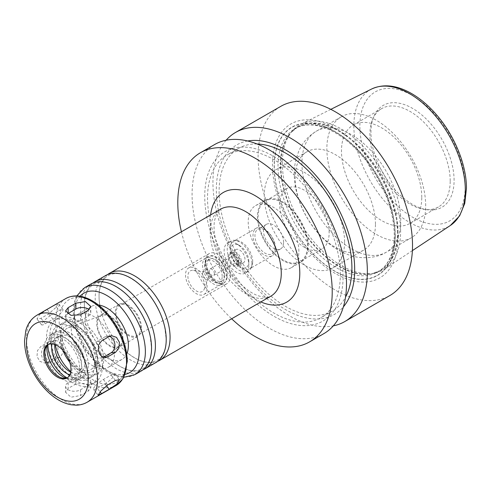 <?xml version="1.0" encoding="UTF-8"?>
<svg xmlns="http://www.w3.org/2000/svg" width="491" height="491" viewBox="0 0 491 491"><rect width="100%" height="100%" fill="white"/><g stroke="black" fill="none" stroke-linecap="round" stroke-linejoin="round"><path stroke-width="0.37" stroke-dasharray="2.46 1.84" d="M109.438 336.39A8.734 6.886 84.9 0 0 107.228 336.139A8.734 6.886 84.9 0 0 104.914 336.881L97.193 341.337A8.734 6.886 84.9 0 0 93.664 351.421A8.734 6.886 84.9 0 0 101.06 357.994A8.734 6.886 84.9 0 0 103.288 357.307M97.193 388.283L104.914 383.821A8.734 1.847 141.2 0 0 112.114 378.236A8.734 1.847 141.2 0 0 114.814 373.958A8.734 1.847 141.2 0 0 111.089 375.038L103.368 379.494A8.734 1.847 141.2 0 0 96.168 385.079A8.734 1.847 141.2 0 0 93.474 389.363A8.734 1.847 141.2 0 0 97.193 388.283L100.096 391.898M75.884 383.974L68.163 388.436L65.604 392.315L70.999 397.194L80.518 395.568L88.239 391.106L90.792 387.853L85.397 383.416L75.884 383.974L75.884 378.18A8.734 5.045 180 0 1 85.403 377.088A8.734 5.045 180 0 1 90.792 381.746A8.734 5.045 180 0 1 88.239 385.312L80.518 389.774A8.734 5.045 180 0 1 70.999 390.867A8.734 5.045 180 0 1 65.604 386.202A8.734 5.045 180 0 1 68.163 382.636L75.884 378.18M48.683 341.902L40.962 346.358L37.512 350.549L36.978 356.503L39.9 361.419L44.773 363.027L47.136 362.278L54.857 357.822L57.913 353.667L57.932 347.757L55.219 342.822L50.935 341.165L48.683 341.902L53.028 341.515A8.734 6.886 -95.1 0 1 55.336 340.772A8.734 6.886 -95.1 0 1 62.738 347.352A8.734 6.886 -95.1 0 1 59.202 357.436L51.481 361.892A8.734 6.886 -95.1 0 1 49.174 362.634A8.734 6.886 -95.1 0 1 41.772 356.055A8.734 6.886 -95.1 0 1 45.307 345.971L53.028 341.515M54.857 305.083L47.136 309.539L39.587 314.645L36.935 319.021L40.962 318.328L48.683 313.872L55.489 307.839L58.269 303.622L54.857 305.083L59.202 310.49A8.734 1.847 -38.8 0 1 62.922 309.41A8.734 1.847 -38.8 0 1 60.227 313.688A8.734 1.847 -38.8 0 1 53.028 319.273L45.307 323.735A8.734 1.847 -38.8 0 1 41.588 324.809A8.734 1.847 -38.8 0 1 44.282 320.531A8.734 1.847 -38.8 0 1 51.481 314.946L59.202 310.49M67.598 313.817A8.734 5.045 0 0 0 65.604 317.02A8.734 5.045 0 0 0 70.999 321.679A8.734 5.045 0 0 0 80.518 320.586L88.239 316.13A8.734 5.045 0 0 0 90.792 312.564A8.734 5.045 0 0 0 89.196 309.655M343.099 276.316A97.826 56.477 -120 0 0 239.338 147.239A97.826 56.477 -120 0 0 239.338 285.59A97.826 56.477 -120 0 0 343.099 276.316M340.324 274.721A93.904 54.219 -120 0 0 299.338 180.215A93.904 54.219 -120 0 0 226.977 155.058A93.904 54.219 -120 0 0 226.971 263.489A93.904 54.219 -120 0 0 320.881 317.708A93.904 54.219 -120 0 0 340.324 274.721M214.69 144.501A109.192 63.044 -120 0 0 214.69 270.584A109.192 63.044 -120 0 0 323.882 333.622M181.418 231.795A109.192 63.044 -120 0 0 231.648 318.788M107.597 274.586A50.229 29 -120 0 0 100.6 309.244A50.229 29 -120 0 0 124.162 350.052A50.229 29 -120 0 0 157.672 361.327M105.59 275.574A50.229 29 -120 0 0 105.59 333.567A50.229 29 -120 0 0 155.819 362.567M92.922 283.055A50.229 29 -120 0 0 85.931 317.72A50.229 29 -120 0 0 109.487 358.522A50.229 29 -120 0 0 142.998 369.797M90.921 284.043A50.229 29 -120 0 0 90.915 342.043A50.229 29 -120 0 0 141.144 371.043M98.525 305.052A30.571 17.651 -120 0 0 91.479 306.415A30.571 17.651 -120 0 0 91.479 341.718A30.571 17.651 -120 0 0 122.05 359.369A30.571 17.651 -120 0 0 126.752 353.943M114.489 353.397A30.571 17.651 -120 0 0 101.14 322.63A30.571 17.651 -120 0 0 77.584 314.436A30.571 17.651 -120 0 0 77.584 349.739A30.571 17.651 -120 0 0 108.155 367.391A30.571 17.651 -120 0 0 114.489 353.397M67.476 377.708A19.198 11.084 -120 0 0 68.034 377.419A19.198 11.084 -120 0 0 72.005 368.631A19.198 11.084 -120 0 0 63.627 349.316A19.198 11.084 -120 0 0 48.836 344.173A19.198 11.084 -120 0 0 48.308 344.51M65.911 378.193A23.102 13.337 -120 0 0 69.047 379.021A23.102 13.337 -120 0 0 79.56 367.464A23.102 13.337 -120 0 0 66.187 341.19A23.102 13.337 -120 0 0 47.958 342.491A23.102 13.337 -120 0 0 47.105 345.621M81.905 368.821A26.422 15.258 -120 0 0 70.373 342.227A26.422 15.258 -120 0 0 50.008 335.15A26.422 15.258 -120 0 0 50.008 365.66A26.422 15.258 -120 0 0 76.43 380.918A26.422 15.258 -120 0 0 81.905 368.821M67.04 377.886A26.422 15.258 -120 0 0 79.83 378.954A26.422 15.258 -120 0 0 85.305 366.857A26.422 15.258 -120 0 0 73.767 340.269A26.422 15.258 -120 0 0 53.409 333.186A26.422 15.258 -120 0 0 47.94 344.799M69.82 374.817A21.181 12.232 -120 0 0 77.21 374.418A21.181 12.232 -120 0 0 81.598 364.721A21.181 12.232 -120 0 0 72.349 343.399A21.181 12.232 -120 0 0 56.023 337.728A21.181 12.232 -120 0 0 51.985 343.927M70.673 372.11A21.181 12.232 -120 0 0 80.297 372.632A21.181 12.232 -120 0 0 84.685 362.935A21.181 12.232 -120 0 0 75.436 341.619A21.181 12.232 -120 0 0 59.116 335.942A21.181 12.232 -120 0 0 54.759 344.541M88.239 364.985A26.207 15.129 -120 0 0 69.704 332.892A26.207 15.129 -120 0 0 51.174 343.59A26.207 15.129 -120 0 0 69.704 375.683A26.207 15.129 -120 0 0 88.239 364.985M94.413 364.985A30.571 17.651 -120 0 0 72.797 327.54A30.571 17.651 -120 0 0 51.174 340.024A30.571 17.651 -120 0 0 72.797 377.469A30.571 17.651 -120 0 0 94.413 364.985M99.047 367.661A37.126 21.432 -120 0 0 82.838 330.302A37.126 21.432 -120 0 0 54.231 320.353A37.126 21.432 -120 0 0 54.231 363.223A37.126 21.432 -120 0 0 91.357 384.656A37.126 21.432 -120 0 0 99.047 367.661M102.441 365.697A37.126 21.432 -120 0 0 86.238 328.338A37.126 21.432 -120 0 0 57.631 318.395A37.126 21.432 -120 0 0 57.631 361.259A37.126 21.432 -120 0 0 94.757 382.698A37.126 21.432 -120 0 0 102.441 365.697M70.765 371.577A30.571 17.651 -120 0 0 91.479 377.02A30.571 17.651 -120 0 0 97.813 363.027A30.571 17.651 -120 0 0 84.464 332.26A30.571 17.651 -120 0 0 60.902 324.066A30.571 17.651 -120 0 0 55.262 344.731M103.681 359.639A30.571 17.651 -120 0 0 90.332 328.872A30.571 17.651 -120 0 0 66.77 320.678A30.571 17.651 -120 0 0 60.442 334.672A30.571 17.651 -120 0 0 82.058 372.117A30.571 17.651 -120 0 0 97.347 373.633A30.571 17.651 -120 0 0 103.681 359.639M69.74 362.162A26.207 15.129 -120 0 0 78.971 370.337A26.207 15.129 -120 0 0 97.5 359.639A26.207 15.129 -120 0 0 78.971 327.54A26.207 15.129 -120 0 0 60.442 338.238A26.207 15.129 -120 0 0 62.903 350.322M95.8 358.657A23.801 13.742 -120 0 0 86.177 335.537A23.801 13.742 -120 0 0 68.31 327.743A23.801 13.742 -120 0 0 67.071 355.809A23.801 13.742 -120 0 0 91.995 368.766A23.801 13.742 -120 0 0 95.8 358.657M122.345 338.317A17.664 10.201 -120 0 0 115.201 321.163A17.664 10.201 -120 0 0 101.944 315.375A17.664 10.201 -120 0 0 101.023 336.206A17.664 10.201 -120 0 0 119.522 345.824A17.664 10.201 -120 0 0 122.345 338.317M122.983 338.686A18.56 10.716 -120 0 0 114.876 320.003A18.56 10.716 -120 0 0 100.575 315.032A18.56 10.716 -120 0 0 100.575 336.464A18.56 10.716 -120 0 0 119.135 347.186A18.56 10.716 -120 0 0 122.983 338.686M141.512 327.988A18.56 10.716 -120 0 0 133.411 309.305A18.56 10.716 -120 0 0 119.104 304.334A18.56 10.716 -120 0 0 119.104 325.766A18.56 10.716 -120 0 0 137.664 336.482A18.56 10.716 -120 0 0 141.512 327.988M140.739 327.54A17.473 10.084 -120 0 0 133.11 309.962A17.473 10.084 -120 0 0 119.651 305.279A17.473 10.084 -120 0 0 119.651 325.453A17.473 10.084 -120 0 0 137.118 335.537A17.473 10.084 -120 0 0 140.739 327.54M230.304 275.832A17.473 10.084 -120 0 0 222.675 258.254A17.473 10.084 -120 0 0 209.215 253.571A17.473 10.084 -120 0 0 205.594 261.568A17.473 10.084 -120 0 0 217.949 282.963A17.473 10.084 -120 0 0 226.682 283.829A17.473 10.084 -120 0 0 230.304 275.832M227.216 275.832A15.289 8.826 -120 0 0 220.539 260.451A15.289 8.826 -120 0 0 208.761 256.351A15.289 8.826 -120 0 0 205.594 263.354A15.289 8.826 -120 0 0 216.402 282.073A15.289 8.826 -120 0 0 224.049 282.828A15.289 8.826 -120 0 0 227.216 275.832M226.596 276.188A15.289 8.826 -120 0 0 219.925 260.807A15.289 8.826 -120 0 0 208.141 256.707A15.289 8.826 -120 0 0 208.141 274.365A15.289 8.826 -120 0 0 223.43 283.19A15.289 8.826 -120 0 0 226.596 276.188M224.657 275.07A12.545 7.242 -120 0 0 219.182 262.446A12.545 7.242 -120 0 0 209.516 259.082A12.545 7.242 -120 0 0 209.516 273.573A12.545 7.242 -120 0 0 222.061 280.815A12.545 7.242 -120 0 0 224.657 275.07M222.19 276.494A12.545 7.242 -120 0 0 216.709 263.87A12.545 7.242 -120 0 0 207.042 260.512A12.545 7.242 -120 0 0 207.042 274.997A12.545 7.242 -120 0 0 219.587 282.239A12.545 7.242 -120 0 0 222.19 276.494M224.123 277.618A15.289 8.826 -120 0 0 217.452 262.231A15.289 8.826 -120 0 0 205.674 258.137A15.289 8.826 -120 0 0 205.674 275.789A15.289 8.826 -120 0 0 220.962 284.614A15.289 8.826 -120 0 0 224.123 277.618M207.141 287.425A15.289 8.826 -120 0 0 200.469 272.039A15.289 8.826 -120 0 0 188.685 267.945A15.289 8.826 -120 0 0 188.685 285.596A15.289 8.826 -120 0 0 203.974 294.422A15.289 8.826 -120 0 0 207.141 287.425M204.765 286.05A11.931 6.886 -120 0 0 193.319 270.345A11.931 6.886 -120 0 0 190.361 284.627A11.931 6.886 -120 0 0 204.213 289.211A11.931 6.886 -120 0 0 204.765 286.05M208.681 277.618A4.37 2.523 -120 0 0 204.495 271.867A4.37 2.523 -120 0 0 203.409 277.096A4.37 2.523 -120 0 0 208.479 278.771A4.37 2.523 -120 0 0 208.681 277.618M214.395 273.782A3.713 2.142 -120 0 0 212.775 270.044A3.713 2.142 -120 0 0 209.915 269.05A3.713 2.142 -120 0 0 209.915 273.34A3.713 2.142 -120 0 0 213.628 275.482A3.713 2.142 -120 0 0 214.395 273.782M239.105 259.518A3.713 2.142 -120 0 0 237.484 255.78A3.713 2.142 -120 0 0 234.624 254.786A3.713 2.142 -120 0 0 234.624 259.076A3.713 2.142 -120 0 0 238.338 261.218A3.713 2.142 -120 0 0 239.105 259.518M241.112 260.678A6.549 3.781 -120 0 0 238.252 254.086A6.549 3.781 -120 0 0 233.2 252.331A6.549 3.781 -120 0 0 233.2 259.892A6.549 3.781 -120 0 0 239.755 263.673A6.549 3.781 -120 0 0 241.112 260.678M238.025 262.458A6.549 3.781 -120 0 0 235.164 255.866A6.549 3.781 -120 0 0 230.113 254.111A6.549 3.781 -120 0 0 230.113 261.678A6.549 3.781 -120 0 0 236.668 265.459A6.549 3.781 -120 0 0 238.025 262.458M238.798 262.906A7.641 4.413 -120 0 0 235.459 255.216A7.641 4.413 -120 0 0 229.567 253.166A7.641 4.413 -120 0 0 229.567 261.991A7.641 4.413 -120 0 0 237.214 266.404A7.641 4.413 -120 0 0 238.798 262.906M244.972 259.34A7.641 4.413 -120 0 0 241.633 251.65A7.641 4.413 -120 0 0 235.748 249.6A7.641 4.413 -120 0 0 235.748 258.426A7.641 4.413 -120 0 0 243.389 262.838A7.641 4.413 -120 0 0 244.972 259.34M248.833 261.568A13.104 7.568 -120 0 0 239.565 245.518A13.104 7.568 -120 0 0 230.304 250.87A13.104 7.568 -120 0 0 239.565 266.92A13.104 7.568 -120 0 0 248.833 261.568L248.833 265.134A17.473 10.084 -120 0 0 236.478 243.739A17.473 10.084 -120 0 0 227.744 242.873A17.473 10.084 -120 0 0 227.744 263.047A17.473 10.084 -120 0 0 245.212 273.131A17.473 10.084 -120 0 0 248.833 265.134M251.92 263.354A17.473 10.084 -120 0 0 235.158 240.351A17.473 10.084 -120 0 0 230.831 241.087A17.473 10.084 -120 0 0 230.831 261.261A17.473 10.084 -120 0 0 248.305 271.351A17.473 10.084 -120 0 0 251.11 267.969A17.473 10.084 -120 0 0 251.92 263.354M252.712 261.648A15.939 9.206 -120 0 0 237.417 240.658A15.939 9.206 -120 0 0 233.47 241.333A15.939 9.206 -120 0 0 233.47 259.739A15.939 9.206 -120 0 0 249.41 268.945A15.939 9.206 -120 0 0 251.969 265.864A15.939 9.206 -120 0 0 252.712 261.648M275.549 248.464A15.939 9.206 -120 0 0 268.589 232.421A15.939 9.206 -120 0 0 256.302 228.149A15.939 9.206 -120 0 0 256.302 246.556A15.939 9.206 -120 0 0 272.247 255.762A15.939 9.206 -120 0 0 275.549 248.464M275.028 247.335A14.196 8.194 -120 0 0 268.829 233.053A14.196 8.194 -120 0 0 257.892 229.248A14.196 8.194 -120 0 0 257.892 245.641A14.196 8.194 -120 0 0 272.088 253.835A14.196 8.194 -120 0 0 275.028 247.335M283.577 242.401A14.196 8.194 -120 0 0 277.378 228.112A14.196 8.194 -120 0 0 266.441 224.313A14.196 8.194 -120 0 0 266.441 240.7A14.196 8.194 -120 0 0 280.637 248.9A14.196 8.194 -120 0 0 283.577 242.401M298.866 251.226A35.812 20.677 -120 0 0 283.233 215.187A35.812 20.677 -120 0 0 255.633 205.588A35.812 20.677 -120 0 0 255.633 246.942A35.812 20.677 -120 0 0 291.445 267.62A35.812 20.677 -120 0 0 298.866 251.226M308.127 245.874A35.812 20.677 -120 0 0 292.495 209.835A35.812 20.677 -120 0 0 264.901 200.242A35.812 20.677 -120 0 0 264.894 241.597A35.812 20.677 -120 0 0 300.713 262.274A35.812 20.677 -120 0 0 308.127 245.874M307.513 245.518A34.941 20.174 -120 0 0 292.262 210.357A34.941 20.174 -120 0 0 265.336 200.997A34.941 20.174 -120 0 0 265.336 241.345A34.941 20.174 -120 0 0 300.277 261.519A34.941 20.174 -120 0 0 307.513 245.518M329.13 233.041A34.941 20.174 -120 0 0 313.878 197.873A34.941 20.174 -120 0 0 286.953 188.513A34.941 20.174 -120 0 0 286.953 228.861A34.941 20.174 -120 0 0 321.893 249.035A34.941 20.174 -120 0 0 329.13 233.041M344.572 241.953A56.778 32.78 -120 0 0 319.788 184.812A56.778 32.78 -120 0 0 276.034 169.604A56.778 32.78 -120 0 0 276.034 235.164A56.778 32.78 -120 0 0 332.812 267.945A56.778 32.78 -120 0 0 344.572 241.953M375.455 224.123A56.778 32.78 -120 0 0 350.672 166.983A56.778 32.78 -120 0 0 306.918 151.774A56.778 32.78 -120 0 0 306.918 217.335A56.778 32.78 -120 0 0 363.696 250.115A56.778 32.78 -120 0 0 375.455 224.123M425.685 205.821A69.882 40.348 -120 0 0 395.181 135.498A69.882 40.348 -120 0 0 341.331 116.772A69.882 40.348 -120 0 0 341.331 197.468A69.882 40.348 -120 0 0 411.213 237.816A69.882 40.348 -120 0 0 425.685 205.821M421.769 197.382A56.778 32.78 -120 0 0 396.986 140.242A56.778 32.78 -120 0 0 353.232 125.033A56.778 32.78 -120 0 0 353.232 190.594A56.778 32.78 -120 0 0 410.01 223.38A56.778 32.78 -120 0 0 421.769 197.382M450.198 180.976A56.778 32.78 -120 0 0 425.409 123.83A56.778 32.78 -120 0 0 381.654 108.621A56.778 32.78 -120 0 0 372.54 119.595A56.778 32.78 -120 0 0 381.654 174.182A56.778 32.78 -120 0 0 424.371 209.375A56.778 32.78 -120 0 0 438.438 206.969A56.778 32.78 -120 0 0 450.198 180.976M454.095 180.369A58.797 33.947 -120 0 0 420.063 113.513A58.797 33.947 -120 0 0 373.682 116.815A58.797 33.947 -120 0 0 383.121 173.341A58.797 33.947 -120 0 0 427.354 209.78A58.797 33.947 -120 0 0 454.095 180.369M400.625 231.525A83.642 48.29 -120 0 0 365.083 148.38A83.642 48.29 -120 0 0 301.167 124.137A83.642 48.29 -120 0 0 292.501 130.827A83.642 48.29 -120 0 0 299.663 221.521A83.642 48.29 -120 0 0 374.621 273.076A83.642 48.29 -120 0 0 384.76 268.915A83.642 48.29 -120 0 0 400.625 231.525M395.237 236.257A85.624 49.431 -120 0 0 304.42 123.278A85.624 49.431 -120 0 0 304.42 244.365A85.624 49.431 -120 0 0 395.237 236.257M398.158 237.227A88.883 51.316 -120 0 0 303.886 119.951A88.883 51.316 -120 0 0 303.886 245.653A88.883 51.316 -120 0 0 398.158 237.227M280.711 106.381A109.192 63.044 -120 0 0 280.711 232.464A109.192 63.044 -120 0 0 389.903 295.508M226.13 140.217A109.192 63.044 -120 0 0 235.551 258.536A109.192 63.044 -120 0 0 333.303 325.858M247.654 140.991A97.826 56.477 -120 0 0 236.594 257.935A97.826 56.477 -120 0 0 343.405 306.832M257.112 143.992A93.904 54.219 -120 0 0 238.558 148.374A93.904 54.219 -120 0 0 238.552 256.805A93.904 54.219 -120 0 0 332.462 311.018A93.904 54.219 -120 0 0 345.529 297.141M97.193 341.337L101.539 340.95M104.914 336.881L109.26 336.488M104.914 383.821L106.443 385.723M103.368 379.494L107.719 384.901M111.089 375.038L115.44 380.445M68.163 382.636L68.163 388.436M80.518 389.774L80.518 395.568M88.239 385.312L88.239 391.106M45.307 345.971L40.962 346.358M51.481 361.892L47.136 362.278M59.202 357.436L54.857 357.822M51.481 314.946L47.136 309.539M45.307 323.735L40.962 318.328M53.028 319.273L48.683 313.872M88.239 316.13L88.239 310.337M80.518 320.586L80.518 314.792M210.608 214.941A63.333 36.567 -120 0 0 260.838 301.94M220.631 209.154A50.229 29 -120 0 0 220.631 267.153A50.229 29 -120 0 0 270.86 296.153C269.086 297.994 264.539 297.761 257.223 295.447C251.269 293.059 245.083 288.604 238.651 282.079C228.247 271.038 220.907 258.266 216.623 243.751C214.242 234.968 213.517 227.437 214.444 221.159L216.249 214.512L220.631 209.154M84.74 287.609A50.229 29 -120 0 0 84.74 345.609A50.229 29 -120 0 0 134.97 374.608M80.051 296.245A45.859 26.477 -120 0 0 83.838 346.13A45.859 26.477 -120 0 0 125.144 374.351M126.531 360.351A47.609 27.484 -120 0 0 76.037 297.534A47.609 27.484 -120 0 0 76.037 364.862A47.609 27.484 -120 0 0 126.531 360.351M65.904 298.485A50.229 29 -120 0 0 65.904 356.484A50.229 29 -120 0 0 116.128 385.484M36.874 315.247A50.229 29 -120 0 0 36.868 373.246A50.229 29 -120 0 0 87.097 402.246M400.773 220.207A69.882 40.348 -120 0 0 370.263 149.884A69.882 40.348 -120 0 0 316.413 131.158A69.882 40.348 -120 0 0 316.413 211.854A69.882 40.348 -120 0 0 386.294 252.196A69.882 40.348 -120 0 0 400.773 220.207M465.173 186.764A74.46 42.993 -120 0 0 386.19 88.515A74.46 42.993 -120 0 0 386.19 193.822A74.46 42.993 -120 0 0 465.173 186.764M371.589 89.037A78.824 45.51 -120 0 0 370.171 180.817A78.824 45.51 -120 0 0 450.364 225.479M398.005 232.396A82.856 47.836 -120 0 0 356.583 143.802A82.856 47.836 -120 0 0 290.887 132.65A82.856 47.836 -120 0 0 297.988 222.491A82.856 47.836 -120 0 0 372.246 273.561A82.856 47.836 -120 0 0 398.005 232.396M397.458 232.636A82.764 47.787 -120 0 0 361.333 149.344A82.764 47.787 -120 0 0 297.552 127.169A82.764 47.787 -120 0 0 297.552 222.742A82.764 47.787 -120 0 0 380.316 270.529A82.764 47.787 -120 0 0 397.458 232.636M395.071 234.023A82.764 47.787 -120 0 0 358.939 150.725A82.764 47.787 -120 0 0 295.159 128.55A82.764 47.787 -120 0 0 295.159 224.123A82.764 47.787 -120 0 0 377.929 271.91A82.764 47.787 -120 0 0 395.071 234.023M395.071 236.159A85.385 49.296 -120 0 0 304.5 123.493A85.385 49.296 -120 0 0 304.5 244.248A85.385 49.296 -120 0 0 395.071 236.159M101.06 357.994L105.461 357.601M107.228 336.139L111.629 335.746M93.474 389.363L98.126 395.145M114.814 373.958L119.46 379.746M65.604 386.202L65.604 392.315M90.792 381.746L90.792 387.853M49.174 362.634L44.773 363.027M55.336 340.772L50.935 341.165M41.588 324.809L36.935 319.027M62.922 309.41L58.269 303.622M65.604 317.02L65.604 310.913M90.792 312.564L90.792 306.458M164.663 326.668L166.197 339.355C166.118 346.585 164.608 352.182 161.674 356.153C160.33 358.952 156.832 360.971 151.173 362.205C143.139 362.99 134.135 358.939 124.162 350.052M141.107 285.86C127.635 274.34 116.637 270.928 108.112 275.629C104.608 277.63 102.048 281.196 100.434 286.327C98.562 292.642 98.617 300.283 100.6 309.244M149.994 335.138L151.529 347.824C151.443 355.054 149.933 360.652 146.999 364.623C145.655 367.421 142.157 369.441 136.504 370.674C128.464 371.46 119.46 367.409 109.487 358.522M126.433 294.336C112.961 282.81 101.962 279.397 93.437 284.099L88.92 288.235L85.765 294.796C83.887 301.112 83.943 308.753 85.931 317.72M76.792 295.92L74.362 302.033L73.067 311.576L76.749 332.622L85.035 349.647L96.788 364.07L108.057 372.559L117.196 376.364L123.8 377.333M91.479 306.415L77.584 314.436M122.05 359.369L108.155 367.391M48.836 344.173L47.756 344.799M68.034 377.419L66.948 378.045M63.278 378.236L69.047 379.021M45.755 347.88L47.958 342.491M53.409 333.186L50.008 335.15M79.83 378.954L76.43 380.918M59.116 335.942L56.023 337.728M80.297 372.632L77.21 374.418M69.704 375.683L72.797 377.469M51.174 343.59L51.174 340.024M57.631 318.395L54.231 320.353M94.757 382.698L91.357 384.656M66.77 320.678L60.902 324.066M97.347 373.633L91.479 377.02M78.971 370.337L82.058 372.117M60.442 338.238L60.442 334.672M101.944 315.375L68.31 327.743M119.522 345.824L91.995 368.766M119.104 304.334L100.575 315.032M137.664 336.482L119.135 347.186M209.215 253.571L119.651 305.279M226.682 283.829L137.118 335.537M216.402 282.073L217.949 282.963M205.594 263.354L205.594 261.568M208.761 256.351L208.141 256.707M224.049 282.828L223.43 283.19M209.516 259.082L207.042 260.512M222.061 280.815L219.587 282.239M205.674 258.137L188.685 267.945M220.962 284.614L203.974 294.422M204.495 271.867L193.319 270.345M208.479 278.771L204.213 289.211M234.624 254.786L209.915 269.05M238.338 261.218L213.628 275.482M233.2 252.331L230.113 254.111M239.755 263.673L236.668 265.459M235.748 249.6L229.567 253.166M243.389 262.838L237.214 266.404M239.565 245.518L236.478 243.739M230.831 241.087L227.744 242.873M248.305 271.351L245.212 273.131M237.417 240.658L235.158 240.351M251.969 265.864L251.11 267.969M256.302 228.149L233.47 241.333M272.247 255.762L249.41 268.945M266.441 224.313L257.892 229.248M280.637 248.9L272.088 253.835M264.901 200.242L255.633 205.588M300.713 262.274L291.445 267.62M286.953 188.513L265.336 200.997M321.893 249.035L300.277 261.519M306.918 151.774L276.034 169.604M363.696 250.115L332.812 267.945M341.331 116.772L316.413 131.158C308.305 136.013 302.382 142.764 298.651 151.418L295.883 159.722C294.324 166.381 293.882 173.268 294.575 180.387C296.914 205.815 312.724 232.562 332.929 246.629C338.673 250.705 344.774 253.718 351.218 255.676C358.804 258.475 375.198 259.236 386.294 252.196L411.213 237.816M381.654 108.621L353.232 125.033M438.438 206.969L410.01 223.38M424.371 209.375L427.354 209.78M372.54 119.595L373.682 116.815M330.824 109.352L301.167 124.137M412.385 250.619L384.76 268.915M292.501 130.827L290.887 132.65L297.552 127.169L295.159 128.55C304.721 123.131 316.603 123.75 330.793 130.41C343.565 136.768 355.478 147.048 366.532 161.263C384.41 185.457 393.672 210.062 394.298 235.091C393.954 253.35 388.498 265.625 377.929 271.91L380.316 270.529L372.246 273.561L374.621 273.076M238.558 148.374L226.977 155.058M332.462 311.018L320.881 317.708"/><path stroke-width="0.74" d="M115.44 352.409L107.719 356.865L105.461 357.601L101.183 355.95L98.47 351.01L98.482 345.099L101.539 340.95L109.26 336.488L111.629 335.746L116.502 337.348L119.417 342.27L118.883 348.223L115.44 352.409L111.089 352.796A8.734 6.886 84.9 0 0 114.851 344.099A8.734 6.886 84.9 0 0 109.438 336.39M103.288 357.307A8.734 6.886 84.9 0 0 103.368 357.258L111.089 352.796M109.26 389.228L101.539 393.69L98.126 395.145L100.907 390.928L107.719 384.901L115.44 380.445L119.46 379.746L116.815 384.128L109.26 389.228L106.443 385.723M88.239 310.337L80.518 314.792L70.999 315.351L65.604 310.913L68.163 307.661L75.884 303.205L85.397 301.578L90.792 306.458L88.239 310.337M89.196 309.655A8.734 5.045 0 0 0 75.884 308.999L68.163 313.454A8.734 5.045 0 0 0 67.598 313.817M231.648 318.788A109.192 63.044 -120 0 0 309.606 341.865L323.882 333.622A109.192 63.044 -120 0 0 346.493 283.638A109.192 63.044 -120 0 0 298.835 173.753A109.192 63.044 -120 0 0 214.69 144.501L200.414 152.744A109.192 63.044 -120 0 0 181.418 231.795M309.606 341.865A109.192 63.044 -120 0 0 332.217 291.881A109.192 63.044 -120 0 0 284.559 181.995A109.192 63.044 -120 0 0 200.414 152.744M157.672 361.327A50.229 29 -120 0 0 159.673 360.345A50.229 29 -120 0 0 170.076 337.348A50.229 29 -120 0 0 148.153 286.799A50.229 29 -120 0 0 109.45 273.346A50.229 29 -120 0 0 107.597 274.586M142.998 369.797A50.229 29 -120 0 0 145.005 368.815L155.819 362.567A50.229 29 -120 0 0 166.222 339.576A50.229 29 -120 0 0 164.663 326.668A50.229 29 -120 0 0 141.107 285.86A50.229 29 -120 0 0 105.59 275.574L94.775 281.816A50.229 29 -120 0 0 92.922 283.055M145.005 368.815A50.229 29 -120 0 0 155.408 345.817A50.229 29 -120 0 0 133.478 295.275A50.229 29 -120 0 0 94.775 281.816M123.8 377.333L134.97 374.608L141.144 371.043A50.229 29 -120 0 0 151.547 348.045A50.229 29 -120 0 0 149.994 335.138A50.229 29 -120 0 0 126.433 294.336A50.229 29 -120 0 0 90.921 284.043L84.74 287.609L76.792 295.92M126.752 353.943A30.571 17.651 -120 0 0 128.384 345.376A30.571 17.651 -120 0 0 98.525 305.052M70.925 369.257A19.198 11.084 -120 0 0 62.547 349.936A19.198 11.084 -120 0 0 47.756 344.799A19.198 11.084 -120 0 0 47.756 366.961A19.198 11.084 -120 0 0 66.948 378.045A19.198 11.084 -120 0 0 70.925 369.257M48.308 344.51A19.198 11.084 -120 0 0 45.755 347.88A19.198 11.084 -120 0 0 48.836 366.335A19.198 11.084 -120 0 0 63.278 378.236A19.198 11.084 -120 0 0 67.476 377.708M47.105 345.621A23.102 13.337 -120 0 0 65.911 378.193M47.94 344.799A26.422 15.258 -120 0 0 67.04 377.886M51.985 343.927A21.181 12.232 -120 0 0 69.82 374.817M54.759 344.541A21.181 12.232 -120 0 0 70.673 372.11M55.262 344.731A30.571 17.651 -120 0 0 70.765 371.577M62.903 350.322A26.207 15.129 -120 0 0 69.74 362.162M333.303 325.858A109.192 63.044 -120 0 0 344.743 321.58L389.903 295.508A109.192 63.044 -120 0 0 412.52 245.518A109.192 63.044 -120 0 0 364.856 135.633A109.192 63.044 -120 0 0 280.711 106.381L235.551 132.453A109.192 63.044 -120 0 0 226.13 140.217M344.743 321.58A109.192 63.044 -120 0 0 367.36 271.597A109.192 63.044 -120 0 0 319.696 161.711A109.192 63.044 -120 0 0 235.551 132.453M343.405 306.832A97.826 56.477 -120 0 0 354.68 269.633A97.826 56.477 -120 0 0 318.42 178.442A97.826 56.477 -120 0 0 247.654 140.991M345.529 297.141A93.904 54.219 -120 0 0 351.906 268.031A93.904 54.219 -120 0 0 257.112 143.992M103.368 357.258L107.719 356.865M100.096 391.898L101.539 393.69M68.163 313.454L68.163 307.661M75.884 308.999L75.884 303.205M260.838 301.94A63.333 36.567 -120 0 0 299.792 273.156A63.333 36.567 -120 0 0 257.928 197.388A63.333 36.567 -120 0 0 210.608 214.941M159.673 360.345L270.86 296.153A50.229 29 -120 0 0 281.263 273.156A50.229 29 -120 0 0 259.334 222.613A50.229 29 -120 0 0 220.631 209.154L109.45 273.346M134.97 374.608A50.229 29 -120 0 0 145.373 351.611A50.229 29 -120 0 0 123.45 301.063A50.229 29 -120 0 0 84.74 287.609M125.144 374.351A45.859 26.477 -120 0 0 139.192 351.611A45.859 26.477 -120 0 0 116.392 302.689A45.859 26.477 -120 0 0 80.051 296.245M126.531 362.487A50.229 29 -120 0 0 104.608 311.945A50.229 29 -120 0 0 65.904 298.485C73.398 294.508 81.972 295.165 91.621 300.443C97.464 303.714 102.963 308.317 108.112 314.258C120.363 329.087 126.758 344.811 127.298 361.419L123.088 378.586L116.128 385.484A50.229 29 -120 0 0 126.531 362.487M97.5 379.248A50.229 29 -120 0 0 75.577 328.706A50.229 29 -120 0 0 36.874 315.247C29.607 319.727 26.858 326.349 25.777 330.781L24.55 340.723C24.55 347.223 25.765 353.968 28.202 360.971C32.48 372.964 39.047 383.262 47.891 391.867C55.36 399.005 63.186 403.314 71.373 404.805L75.921 405.167C79.972 405.155 83.691 404.179 87.097 402.246A50.229 29 -120 0 0 97.5 379.248M88.239 379.248A43.674 25.219 -120 0 0 41.913 321.623A43.674 25.219 -120 0 0 41.913 383.391A43.674 25.219 -120 0 0 88.239 379.248M465.321 190.244A78.824 45.51 -120 0 0 431.822 111.88A78.824 45.51 -120 0 0 371.589 89.037C383.011 83.801 395.807 85.004 409.967 92.646C419.197 97.709 427.888 104.902 436.033 114.225C454.384 135.043 466.634 164.78 466.45 188.55L464.744 203.458L459.613 215.862L450.364 225.479A78.824 45.51 -120 0 0 465.321 190.244M65.904 298.485L36.874 315.247M116.128 385.484L87.097 402.246M371.589 89.037L330.824 109.352M450.364 225.479L412.385 250.619"/></g></svg>
